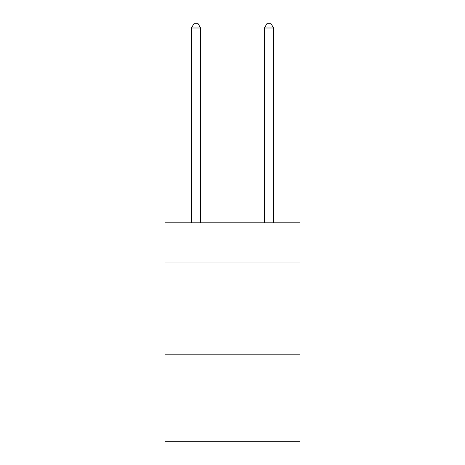 <?xml version="1.0" encoding="UTF-8"?>
<svg xmlns="http://www.w3.org/2000/svg" width="465" height="465" viewBox="0 0 465 465"><rect width="100%" height="100%" fill="white"/><g stroke="black" fill="none" stroke-linecap="round" stroke-linejoin="round"><path stroke-width="0.7" d="M300.001 262.963L300.001 222.834L164.999 222.834L164.999 262.963L300.001 262.963L300.001 441.75L164.999 441.75L164.999 262.963M300.001 354.185L164.999 354.185M200.572 222.834L200.572 27.993L191.452 27.993L191.452 222.834M191.452 27.993L194.19 23.25L197.84 23.25L200.572 27.993M273.548 222.834L273.548 27.993L264.428 27.993L264.428 222.834M264.428 27.993L267.16 23.25L270.81 23.25L273.548 27.993"/></g></svg>
